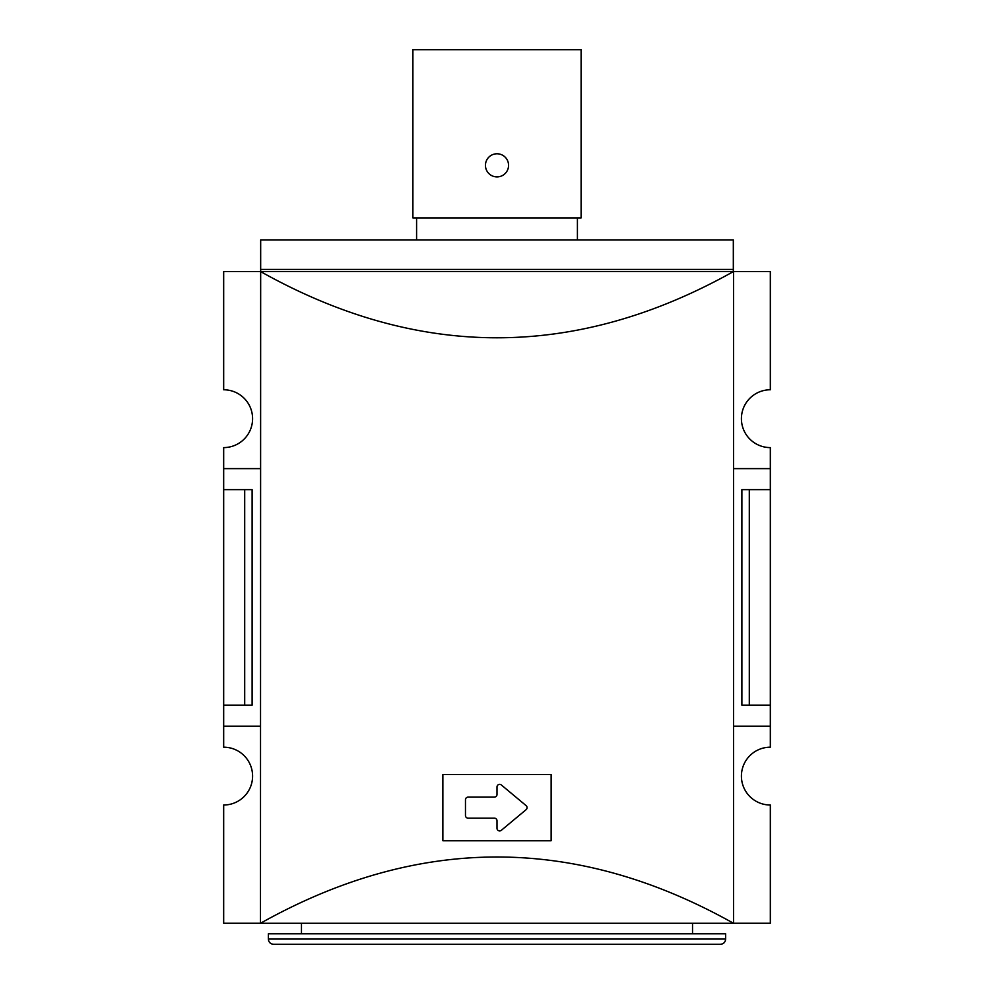 <?xml version="1.0" encoding="UTF-8"?>
<svg xmlns="http://www.w3.org/2000/svg" width="994" height="994" viewBox="0 0 994 994"><rect width="100%" height="100%" fill="white"/><g stroke="black" fill="none" stroke-linecap="round" stroke-linejoin="round"><path stroke-width="1.49" d="M508.568 165.339A11.568 11.568 0 0 0 491.222 155.325A11.568 11.568 0 0 0 491.222 175.354A11.568 11.568 0 0 0 508.568 165.339M412.895 49.7L412.895 217.897L581.105 217.897L581.105 49.7L412.895 49.7M260.676 269.411L733.323 269.411L733.323 239.976L260.676 239.976L260.478 923.277C418.163 834.91 575.837 834.91 733.522 923.277L260.478 923.277M416.585 217.897L416.585 239.976M577.415 217.897L577.415 239.976M260.478 271.511C418.163 359.878 575.837 359.878 733.522 271.511L733.522 923.277M442.864 774.525L442.864 840.75L551.136 840.75L551.136 774.525L442.864 774.525M260.478 271.524L223.675 271.524L223.675 389.772A28.913 28.913 0 0 1 252.588 418.685A28.913 28.913 0 0 1 223.675 447.598L223.675 747.19A28.913 28.913 0 0 1 252.588 776.103A28.913 28.913 0 0 1 223.675 805.016L223.675 923.264L260.478 923.264M733.522 271.524L770.325 271.524L770.325 389.772A28.913 28.913 0 0 0 741.412 418.685A28.913 28.913 0 0 0 770.325 447.598L770.325 747.19A28.913 28.913 0 0 0 741.412 776.103A28.913 28.913 0 0 0 770.325 805.016L770.325 923.264L733.522 923.264M733.522 271.511L260.676 271.511M733.323 269.411L733.323 271.511M770.325 726.167L733.522 726.167M749.302 705.144L749.302 489.644L741.884 489.644L741.884 705.144L770.325 705.144M770.325 468.621L733.522 468.621M260.478 726.167L223.675 726.167M260.478 468.621L223.675 468.621M252.116 705.144L252.116 489.644L244.698 489.644L244.698 705.144L252.116 705.144M223.675 705.144L244.698 705.144M223.675 489.644L244.698 489.644M749.302 489.644L770.325 489.644M465.465 799.76L465.465 815.527A2.634 2.634 0 0 0 468.087 818.149L494.366 818.149A2.634 2.634 0 0 1 497 820.783L497 828.313A2.634 2.634 0 0 0 501.311 830.325L526.112 809.663A2.634 2.634 0 0 0 526.112 805.625L501.311 784.949A2.634 2.634 0 0 0 497 786.975L497 794.504A2.634 2.634 0 0 1 494.366 797.126L468.087 797.126A2.634 2.634 0 0 0 465.465 799.76M268.355 939.044L725.645 939.044L725.645 933.788L268.355 933.788L268.355 939.044C268.666 942.237 270.418 943.989 273.611 944.3L720.389 944.3L273.611 944.3M301.468 923.277L301.468 933.788M692.532 923.277L692.532 933.788M725.645 939.044C725.334 942.237 723.582 943.989 720.389 944.3"/></g></svg>
